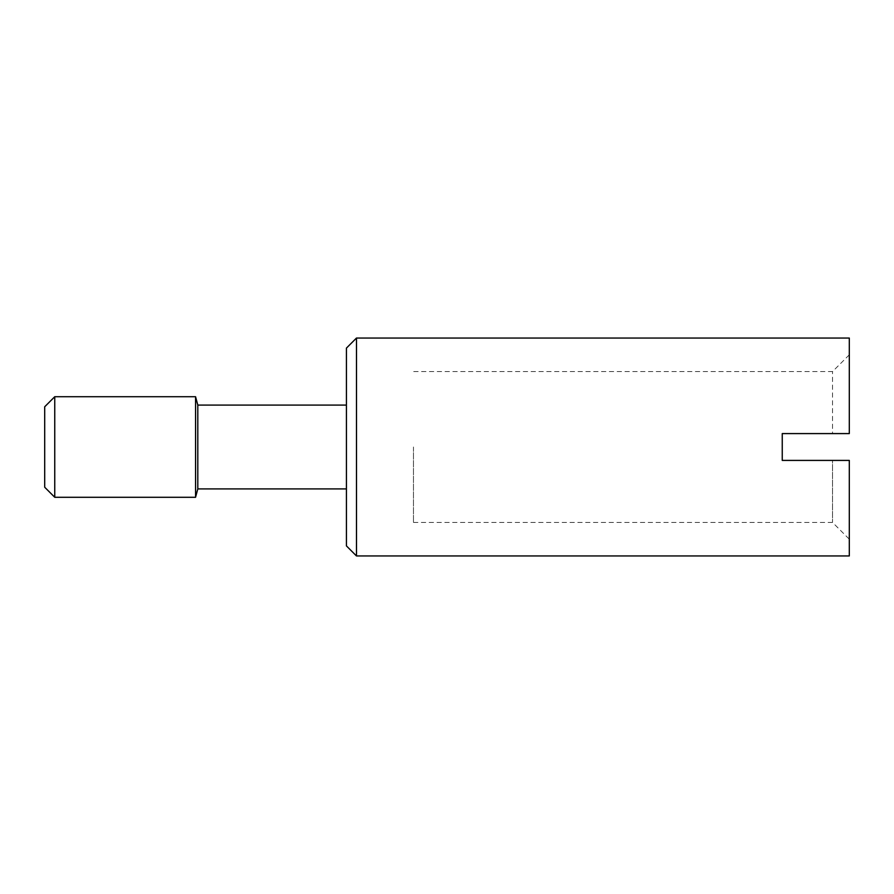 <?xml version="1.0" encoding="UTF-8"?>
<svg xmlns="http://www.w3.org/2000/svg" width="894" height="894" viewBox="0 0 894 894"><rect width="100%" height="100%" fill="white"/><g stroke="black" fill="none" stroke-linecap="round" stroke-linejoin="round"><path stroke-width="0.67" stroke-dasharray="4.47 3.35" d="M356.482 555.956L356.482 338.044M849.3 338.044L849.3 433.59L849.3 354.806L849.3 433.59L782.25 433.59L832.537 433.59L832.537 371.569L832.537 433.59L849.3 433.59L782.25 433.59L782.25 460.41L849.3 460.41L849.3 539.194L849.3 460.41L782.25 460.41L782.25 447L782.25 460.41L832.537 460.41L832.537 522.431L832.537 460.41L849.3 460.41L849.3 555.956M346.425 545.899L346.425 348.101M197.809 488.906L197.809 405.094M195.562 497.287L195.562 396.712M54.758 497.287L54.758 396.712M44.7 487.23L44.7 406.77M413.475 447L413.475 522.431L413.475 447M782.25 447L782.25 433.59L782.25 447M413.475 522.431L832.537 522.431L849.3 539.194M849.3 354.806L832.537 371.569L413.475 371.569"/><path stroke-width="1.34" d="M356.482 447L356.482 555.956L849.3 555.956L849.3 460.41L782.25 460.41L782.25 433.59L849.3 433.59L849.3 338.044L356.482 338.044L356.482 447M356.482 338.044L346.425 348.101L346.425 545.899L356.482 555.956M54.758 396.712L54.758 497.287L44.7 487.23L44.7 406.77L54.758 396.712L195.562 396.712L197.809 405.094L197.809 488.906L346.425 488.906M195.562 396.712L195.562 497.287L197.809 488.906M54.758 497.287L195.562 497.287M197.809 405.094L346.425 405.094"/></g></svg>
